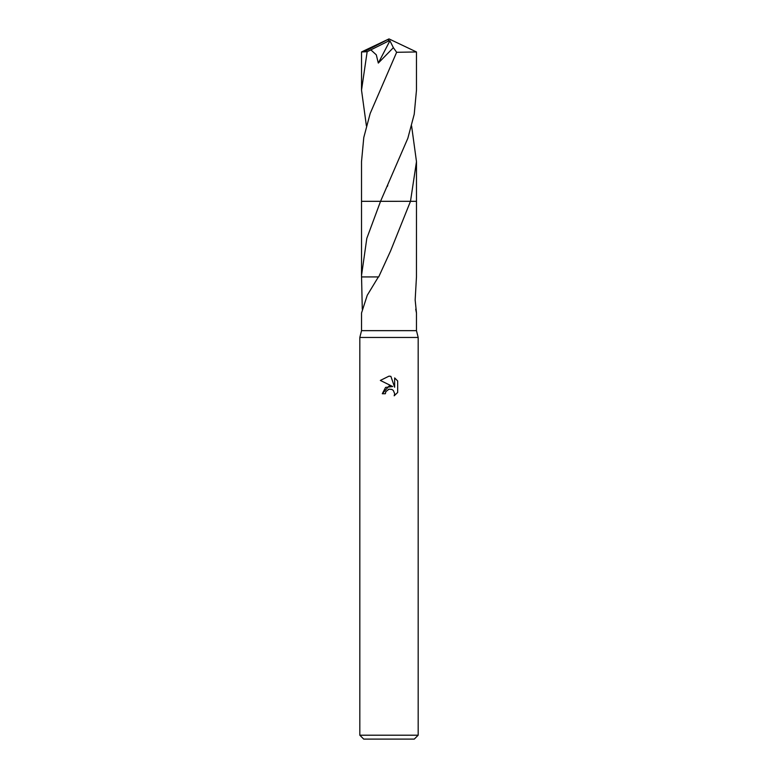 <?xml version="1.0" encoding="UTF-8"?>
<svg xmlns="http://www.w3.org/2000/svg" width="778" height="778" viewBox="0 0 778 778"><rect width="100%" height="100%" fill="white"/><g stroke="black" fill="none" stroke-linecap="round" stroke-linejoin="round"><path stroke-width="1.17" d="M378.371 276.949L367.265 295.251L361.527 313.019L361.527 330.65L359.825 337.458L418.175 337.458L418.175 735.21L359.825 735.21L363.715 739.1L414.285 739.1L418.175 735.21M361.527 330.65L416.473 330.65L418.175 337.458M389 389.175L385.849 391.635L385.353 393.756L382.29 393.756L389 386.083L392.715 386.53L380.335 380.432L389 376.153L390.877 376.358L394.66 387.25L394.66 377.923L397.665 380.957L397.665 392.472L394.183 395.808L394.679 393.726L393.308 390.43L391.801 389.418L389 389.175L391.801 389.418L393.308 390.43L394.679 393.726L394.183 395.808L397.665 392.462M415.715 309.206L416.473 313.019L415.16 299.968L416.463 276.929L416.483 201.308L410.483 201.317L390.585 250.924L378.682 276.949M385.353 393.756L385.664 392.044M392.715 386.53L385.577 387.405L382.29 393.756M388.28 389.399L388.971 389.185M397.665 380.957L394.66 377.923M390.877 376.358L389.272 376.163M389 376.153L380.335 380.432M362.285 309.206L361.527 275.509L366.808 238.379L380.549 201.317L416.483 201.308L416.483 161.63L410.492 201.308M378.691 276.929L361.537 276.929M361.527 201.317L380.549 201.317L407.837 138.29L414.227 114.22L416.473 90.16L416.473 51.961L396.644 52.291L370.192 113.432L363.783 137.512L361.517 161.63L361.517 201.308L380.559 201.308L361.517 201.308L361.527 275.509M366.409 125.89L361.527 90.16L367.158 51.708L388.154 41.234L389 38.9L416.473 51.961M361.527 90.16L361.527 51.961L367.158 51.708M411.591 125.89L416.483 161.63M370.843 49.889L376.299 54.83L378.312 63.076L393.367 47.672L396.644 52.291M388.154 41.234L389.924 40.757L393.367 47.672M389.924 40.757L378.312 63.076M388.154 41.146L389 38.9L364.192 51.708M416.473 313.019L416.473 330.65M359.825 337.458L359.825 735.21M387.755 185.543L387.366 186.389M389 38.9L361.546 51.941"/></g></svg>
